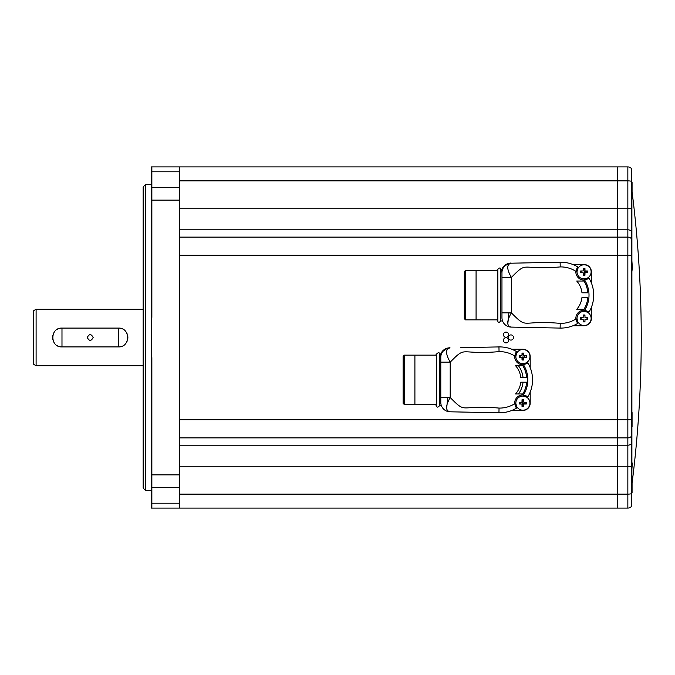 <?xml version="1.0" encoding="UTF-8"?>
<svg xmlns="http://www.w3.org/2000/svg" width="675" height="675" viewBox="0 0 675 675"><rect width="100%" height="100%" fill="white"/><g stroke="black" fill="none" stroke-linecap="round" stroke-linejoin="round"><path stroke-width="1.01" d="M33.75 316.972L33.75 364.373L33.75 310.627L36.104 309.268L36.104 365.732L33.75 364.373M33.75 351.852L33.75 323.148M143.159 365.732L36.104 365.732M143.159 309.268L36.104 309.268M120.842 328.396A9.408 9.408 0 0 0 118.454 328.092L61.982 328.092L61.982 346.908L118.454 346.908L61.982 346.908C49.849 347.482 49.849 327.518 61.982 328.092L118.454 328.092C130.587 327.518 130.587 347.482 118.454 346.908A9.408 9.408 0 0 0 120.842 346.604M61.982 346.908A9.408 9.408 0 0 1 59.594 346.604M57.324 345.676A9.408 9.408 0 0 1 56.877 345.406M53.814 342.174A9.408 9.408 0 0 1 53.308 341.153M52.886 339.896A9.408 9.408 0 0 1 52.574 337.593M52.574 337.5A9.408 9.408 0 0 1 52.886 335.104M53.325 333.813A9.408 9.408 0 0 1 53.814 332.826M56.869 329.602A9.408 9.408 0 0 1 57.324 329.324M59.594 328.396A9.408 9.408 0 0 1 61.982 328.092M123.112 329.324A9.408 9.408 0 0 1 123.559 329.594M126.622 332.826A9.408 9.408 0 0 1 127.128 333.847M127.55 335.104A9.408 9.408 0 0 1 127.862 337.441M127.862 337.5A9.408 9.408 0 0 1 127.55 339.896M127.111 341.179A9.408 9.408 0 0 1 126.622 342.174M123.567 345.398A9.408 9.408 0 0 1 123.112 345.676M118.454 328.092L118.454 346.908M93.158 337.5C91.192 333.712 89.235 333.712 87.278 337.5C89.243 341.28 91.201 341.28 93.158 337.5M179.626 508.081L617.254 508.081L617.254 166.919L617.254 508.081L627.843 508.081L627.843 166.919L179.626 166.919L179.626 508.081L151.394 508.081L151.394 357.564L151.858 357.564L151.858 508.081M179.626 171.787L151.858 171.787L151.858 166.919L151.394 166.919L151.394 357.564M151.858 171.787L151.858 200.129L179.626 200.129M151.394 317.436L151.858 317.436L151.858 200.129M145.513 184.57L143.159 186.916L143.159 488.084L145.513 490.43L145.513 184.57L151.394 184.57M179.626 166.919L151.858 166.919M151.858 180.993L151.394 180.993M151.858 194.569L151.394 194.569M151.858 242.257L151.394 242.257M151.858 266.76L151.394 266.76M151.858 408.24L151.394 408.24M151.858 432.743L151.394 432.743M151.858 480.431L151.394 480.431M151.858 494.007L151.394 494.007M631.37 506.486A4.708 4.708 0 0 1 627.843 508.081A4.708 4.708 0 0 0 631.37 506.486L631.37 419.715L179.626 419.715L179.626 255.285L631.37 255.285L631.37 168.514A4.708 4.708 0 0 0 627.843 166.919A4.708 4.708 0 0 1 631.37 168.514M584.955 315.638A2.945 2.945 0 0 0 583.192 315.638M581.268 317.562A2.945 2.945 0 0 0 581.268 319.317M583.192 321.249A2.945 2.945 0 0 0 584.955 321.249M586.887 319.317A2.945 2.945 0 0 0 586.879 317.562M581.268 270.97A2.945 2.945 0 0 0 581.268 272.734M586.929 272.565A2.945 2.945 0 0 0 586.929 271.139M518.434 393.964A23.532 23.532 0 0 0 523.024 382.202M523.024 377.502A23.532 23.532 0 0 0 518.434 365.732M520.332 402.502A2.945 2.945 0 0 0 520.273 404.03M520.417 355.666A2.945 2.945 0 0 0 520.273 357.438M522.146 359.564A2.945 2.945 0 0 0 523.682 359.682M510.907 340.09A2.59 2.59 0 0 0 513.489 337.5A2.59 2.59 0 0 0 510.907 334.91A2.59 2.59 0 0 0 508.317 337.5A2.59 2.59 0 0 0 510.907 340.09M506.014 342.908A2.59 2.59 0 0 0 508.604 340.327A2.59 2.59 0 0 0 506.014 337.736A2.59 2.59 0 0 0 503.423 340.327A2.59 2.59 0 0 0 506.014 342.908M506.014 337.264A2.59 2.59 0 0 0 508.604 334.673A2.59 2.59 0 0 0 506.014 332.092A2.59 2.59 0 0 0 503.423 334.673A2.59 2.59 0 0 0 506.014 337.264M631.37 419.715L631.37 255.285M631.37 493.67A12.648 12.648 0 0 0 632.07 492.725L632.07 483.292M631.37 197.345A12.648 12.648 0 0 0 632.07 196.391L632.07 182.275A12.648 12.648 0 0 0 631.37 181.33M631.37 427.638A12.648 12.648 0 0 0 632.07 426.684L632.07 412.568A12.648 12.648 0 0 0 631.37 411.623M631.901 196.644L631.901 271.552L632.357 267.916L631.901 260.913L631.37 260.432M631.37 469.589L631.901 469.015L632.357 463.025L631.901 463.118L631.901 426.929M631.901 412.324L631.901 271.552M573.008 264.566L583.841 264.566A7.298 7.298 0 0 1 591.367 271.62L591.367 282.926M591.367 307.378L591.367 318.44A7.298 7.298 0 0 1 584.077 325.738L573.008 325.738M586.963 278.294L584.567 278.893L584.651 280.066L589.157 278.421A32.94 32.94 0 0 1 589.157 311.875L584.651 310.222A28.232 28.232 0 0 0 584.651 280.066A8.235 8.235 0 0 1 575.859 271.282L577.041 271.358A7.062 7.062 0 0 0 584.567 278.893A7.062 7.062 0 0 1 577.041 271.358L577.943 268.372A1.173 1.173 123.6 0 0 577.513 266.777L575.859 271.282A28.232 28.232 0 0 0 560.216 266.92L560.216 266.92C519.86 270.456 528.137 260.381 511.372 277.467C506.613 269.03 506.554 264.271 511.186 263.199L521.935 262.98M577.015 318.246L577.024 318.71M577.581 321.207L577.252 320.254M577.1 319.511A7.062 7.062 0 0 0 577.125 319.655L577.058 319.191M587.242 312.137L584.575 311.403A7.062 7.062 0 0 0 577.032 318.938L577.935 321.933A1.173 1.173 0 0 1 577.513 323.527A32.94 32.94 0 0 1 560.123 328.084A32.94 32.94 0 0 0 577.513 323.527L575.859 319.022A8.235 8.235 0 0 1 584.651 310.222L584.575 311.403A7.062 7.062 0 0 0 577.032 318.938L575.859 319.022A28.232 28.232 0 0 1 560.216 323.376L560.123 328.084L511.186 327.097C506.528 325.983 506.596 321.233 511.372 312.837C528.474 330.05 519.784 319.764 560.216 323.376M583.883 311.386L584.314 311.386M584.803 311.42L585.301 311.487M585.883 311.614L586.853 311.951M586.541 278.471L585.664 278.733M585.394 278.792L584.904 278.868M577.024 272.05L577.125 270.641M577.252 270.059L577.589 269.08M577.943 268.372A1.173 1.173 0 0 0 577.513 266.777A32.94 32.94 0 0 0 560.123 262.212L511.186 263.199A9.408 9.408 0 0 0 511.169 263.199A9.408 9.408 0 0 1 511.186 263.199L511.169 263.199C507.33 263.436 504.529 265.275 502.799 268.743M521.935 327.316L511.186 327.097A9.408 9.408 0 0 0 511.186 327.097L511.169 327.097C507.279 326.86 504.47 324.979 502.748 321.452M508.916 312.837L507.794 324.051M587.841 297.498L581.96 297.498A21.305 21.305 0 0 1 576.737 309.268L583.985 309.268A27.16 27.16 0 0 0 587.841 297.498M587.841 292.798A27.16 27.16 0 0 0 583.985 281.036L576.737 281.036A21.305 21.305 0 0 1 581.96 292.798L587.841 292.798M501.964 317.689A9.408 9.408 0 0 0 511.186 327.097A9.408 9.408 0 0 1 501.964 317.689L501.964 269.266L500.664 269.266C500.546 267.545 499.601 267.545 497.846 269.266L497.256 269.266L497.256 270.447L476.077 270.447L476.077 319.857L497.256 319.857L497.256 321.03L497.846 321.03L497.846 269.266M502.512 320.853L500.664 321.03L500.664 269.266M465.497 270.447L464.316 271.62L464.316 318.676L465.497 319.857L465.497 270.447L476.077 270.447M465.497 319.857L476.077 319.857M464.316 310.77L464.316 273.974M464.316 316.322L464.316 311.69M464.316 278.615L464.316 279.534M501.964 272.607A9.408 9.408 0 0 1 511.186 263.199A9.408 9.408 0 0 0 501.964 272.607C500.268 266.245 511.819 262.035 511.144 263.199L510.612 263.208L511.144 263.199M501.964 269.266A9.408 9.408 88.8 0 1 510.57 263.216M586.955 311.993A7.062 7.062 0 0 1 584.077 325.502A7.062 7.062 0 0 1 577.631 321.317M583.208 321.891A12.226 4.767 0 0 0 584.077 321.899A12.226 4.767 0 0 0 584.938 321.891A12.302 1.299 -90 0 0 584.989 319.351A12.302 1.299 0 0 0 587.528 319.3A12.226 4.767 -90 0 0 587.528 317.579A12.302 1.299 180 0 0 584.989 317.528A12.302 1.299 -90 0 0 584.938 314.989A12.226 4.767 180 0 0 584.077 314.98A12.226 4.767 180 0 0 583.208 314.989A12.302 1.299 90 0 0 583.166 317.528A12.302 1.299 180 0 0 580.627 317.579A12.226 4.767 90 0 0 580.627 319.3A12.302 1.299 0 0 0 583.166 319.351A12.302 1.299 90 0 0 583.208 321.891M577.977 268.296A7.062 7.062 0 0 1 591.131 271.856A7.062 7.062 0 0 1 584.077 278.91M584.077 275.316A12.226 4.767 180 0 1 583.208 275.307L583.622 273.679L584.533 273.679L584.938 275.307A12.226 4.767 180 0 1 584.077 275.316M583.208 268.405A12.226 4.767 0 0 1 584.077 268.388A12.226 4.767 0 0 1 584.938 268.405L584.533 270.034L583.622 270.034L583.208 268.405A12.302 1.299 90 0 0 583.166 270.945A12.302 1.299 180 0 0 580.627 270.996A12.226 4.767 90 0 0 580.627 272.717A12.302 1.299 0 0 0 583.166 272.767A12.302 1.299 90 0 0 583.208 275.307M584.989 270.945A12.302 1.299 0 0 1 587.528 270.996L584.533 271.401L584.989 270.945A12.302 1.299 -90 0 0 584.938 268.405M587.528 272.717A12.302 1.299 180 0 1 584.989 272.767L584.533 272.312L587.528 272.717A12.226 4.767 -90 0 0 587.528 270.996M584.938 275.307A12.302 1.299 -90 0 0 584.989 272.767M511.836 349.262L522.669 349.262A7.298 7.298 0 0 1 530.196 356.324L530.196 367.622M530.196 392.074L530.196 403.144A7.298 7.298 0 0 1 522.897 410.434L511.836 410.434M523.631 360.011A3.527 3.527 0 0 0 523.758 359.977A12.226 4.767 0 0 1 522.897 360.02A12.226 4.767 0 0 1 522.037 360.003A12.302 1.299 -90 0 1 521.986 357.463L522.442 357.016L522.037 360.003A3.527 3.527 0 0 0 522.18 360.011M526.348 355.691A12.226 4.767 90 0 1 526.348 357.421A3.527 3.527 0 0 0 526.331 357.413L524.728 357.016L524.728 356.096L526.348 355.691A3.527 3.527 0 0 0 526.323 355.691A12.302 1.299 180 0 0 523.808 355.649A12.302 1.299 -90 0 0 523.766 353.109L523.353 354.729L522.442 354.729L522.037 353.109A12.302 1.299 90 0 0 521.986 355.649A12.302 1.299 180 0 0 519.455 355.691A12.226 4.767 90 0 0 519.455 357.421A12.302 1.299 0 0 0 521.986 357.463M523.766 399.693L523.353 401.321L522.442 401.321L522.037 399.693A12.226 4.767 0 0 1 522.897 399.676A12.226 4.767 0 0 1 523.766 399.693A12.302 1.299 -90 0 1 523.808 402.233A12.302 1.299 180 0 1 526.348 402.283A12.226 4.767 90 0 1 526.348 404.004A3.527 3.527 0 0 0 526.323 403.996L524.728 403.599L524.728 402.688L526.348 402.283A3.527 3.527 0 0 0 526.323 402.275M516.763 353.067A1.173 1.173 123.6 0 0 516.341 351.481L514.688 355.978L515.86 356.062A7.062 7.062 0 0 0 523.395 363.597A7.062 7.062 0 0 1 515.86 356.062L516.763 353.067A1.173 1.173 0 0 0 516.341 351.481A32.94 32.94 0 0 0 498.952 346.916L460.763 347.684M449.989 411.801A9.408 9.408 0 0 0 450.014 411.801L498.952 412.788L450.014 411.801A9.408 9.408 0 0 1 440.792 402.393L440.792 357.311C439.096 350.941 450.647 346.739 449.972 347.903A9.408 9.408 0 0 1 450.014 347.903A9.408 9.408 0 0 0 449.989 347.903L449.204 347.92M526.07 396.832L526.39 397.01A1.173 1.173 0 0 0 527.985 396.579A32.94 32.94 0 0 0 527.985 363.116A32.94 32.94 0 0 1 527.985 396.579L523.479 394.926A28.232 28.232 0 0 0 523.479 364.77A8.235 8.235 0 0 1 514.688 355.978A28.232 28.232 0 0 0 499.044 351.624C458.679 355.16 466.965 345.085 450.2 362.163C445.441 353.725 445.382 348.975 450.014 347.903C446.158 348.131 443.357 349.979 441.619 353.438M440.792 357.311A9.408 9.408 0 0 1 450.014 347.903L449.997 347.903A9.408 9.408 0 0 0 440.792 357.311L440.792 353.97L439.493 353.97C439.358 352.24 438.413 352.24 436.674 353.97L436.084 353.97L436.084 355.143L414.906 355.143L414.906 404.553L436.084 404.553L436.084 405.734L436.674 405.734L436.674 353.97M440.792 402.393A9.408 9.408 0 0 0 450.014 411.801L450.014 411.801C445.357 410.687 445.416 405.937 450.2 397.533C467.303 414.745 458.603 404.468 499.044 408.08A28.232 28.232 0 0 0 514.688 403.726L516.341 408.223A32.94 32.94 0 0 1 498.952 412.788L499.044 408.08M526.669 382.202L520.788 382.202A21.305 21.305 0 0 1 515.565 393.964L522.813 393.964A27.16 27.16 0 0 0 526.669 382.202M526.669 377.502A27.16 27.16 0 0 0 522.813 365.732L515.565 365.732A21.305 21.305 0 0 1 520.788 377.502L526.669 377.502M527.985 396.579A1.173 1.173 -146.5 0 1 526.39 397.01L523.395 396.098A7.062 7.062 0 0 0 515.86 403.642L516.763 406.628A1.173 1.173 0 0 1 516.341 408.223M516.409 405.911L516.08 404.958M515.928 404.215A7.062 7.062 0 0 0 515.945 404.359L515.886 403.895M515.852 403.414L515.843 402.95M522.712 396.09L523.142 396.09M523.631 396.124L524.121 396.191M524.711 396.318L525.682 396.655M514.688 403.726L514.688 403.726A8.235 8.235 0 0 1 523.479 394.926L523.395 396.098A7.062 7.062 0 0 0 515.86 403.642L514.688 403.726M447.744 397.533L446.622 408.755M441.121 404.882L441.399 405.734L439.493 405.734L439.493 353.97M441.323 405.523L441.146 404.949M414.906 404.553L404.317 404.553L403.144 403.38L403.144 356.324L404.317 355.143L414.906 355.143M403.144 395.466L403.144 358.678M403.144 401.026L403.144 396.385M403.144 363.31L403.144 364.23M404.317 404.553L404.317 355.143M440.792 353.97A9.408 9.408 88.8 0 1 449.39 347.912M526.39 362.694A1.173 1.173 0 0 1 527.985 363.116L523.479 364.77L523.395 363.597L525.791 362.998M525.369 363.167L524.483 363.437M524.213 363.488L523.733 363.563M515.852 356.754L515.953 355.337M516.08 354.755L516.417 353.776M525.783 396.698A7.062 7.062 0 0 1 522.897 410.198A7.062 7.062 0 0 1 516.459 406.021M522.442 404.966L523.353 404.966L523.353 403.599L523.808 404.055A12.302 1.299 90 0 1 523.766 406.595A12.226 4.767 180 0 1 522.897 406.603A12.226 4.767 180 0 1 522.037 406.595A12.302 1.299 -90 0 1 521.986 404.055L522.442 403.599L522.037 406.595M519.455 402.283A12.302 1.299 0 0 1 521.986 402.233L522.442 402.688L519.455 402.283A12.226 4.767 90 0 0 519.455 404.004A12.302 1.299 0 0 0 521.986 404.055M522.037 399.693A12.302 1.299 90 0 0 521.986 402.233M523.808 404.055A12.302 1.299 0 0 0 526.348 404.004M523.353 404.966L523.766 406.595M516.805 353A7.062 7.062 0 0 1 529.959 356.552A7.062 7.062 0 0 1 522.906 363.614M522.037 353.109A12.226 4.767 0 0 1 522.897 353.093A12.226 4.767 0 0 1 523.766 353.109M523.808 357.463A12.302 1.299 90 0 1 523.766 360.003L523.353 357.016L523.808 357.463A12.302 1.299 0 0 0 526.348 357.421M151.858 503.212L179.626 503.212M179.626 487.502L151.858 487.502M179.626 474.871L151.858 474.871M151.858 187.498L179.626 187.498M631.37 436.354A4.708 4.548 0 0 1 627.843 437.889L179.626 437.889M179.626 445.205L627.843 445.205A4.708 4.548 0 0 0 631.37 443.669M179.626 466.83L627.843 466.83A4.708 1.215 0 0 0 631.37 466.425M631.37 493.72A4.708 1.215 0 0 1 627.843 494.125L179.626 494.125M631.37 181.28A4.708 1.215 0 0 0 627.843 180.875L179.626 180.875M179.626 208.17L627.843 208.17A4.708 1.215 0 0 1 631.37 208.575M179.626 229.795L627.843 229.795A4.708 4.548 0 0 1 631.37 231.331M631.37 238.646A4.708 4.548 0 0 0 627.843 237.111L179.626 237.111M631.901 463.118L631.901 484.625A1162.763 1162.763 0 0 0 632.07 191.708M577.513 266.777A32.94 32.94 0 0 0 560.123 262.212L560.216 266.92M501.964 312.837L511.372 312.837L511.372 277.467L501.964 277.467M587.562 277.99A1.173 1.173 0 0 1 589.157 278.421M587.562 312.306A1.173 1.173 0 0 0 589.157 311.875A1.173 1.173 -146.5 0 1 587.562 312.306M440.792 362.163L450.2 362.163L450.2 397.533L440.792 397.533M516.341 351.481A32.94 32.94 0 0 0 498.952 346.916L499.044 351.624M145.513 490.43L151.394 490.43M631.37 263.377A12.648 12.648 0 0 0 631.901 262.676M631.319 485.139L631.901 484.625M497.846 321.03C498.091 322.886 499.036 322.886 500.664 321.03M510.376 263.216L510.621 263.208C509.051 262.997 506.908 263.891 504.191 265.882M509.6 263.284L506.9 264.035L504.36 265.714M450.014 411.801L449.997 411.801C446.108 411.564 443.298 409.683 441.577 406.156M436.674 405.734C436.919 407.59 437.864 407.59 439.493 405.734M449.449 347.912C447.879 347.701 445.728 348.587 443.019 350.578M449.972 347.903L449.44 347.912M448.428 347.988L445.728 348.739L443.188 350.418"/></g></svg>
